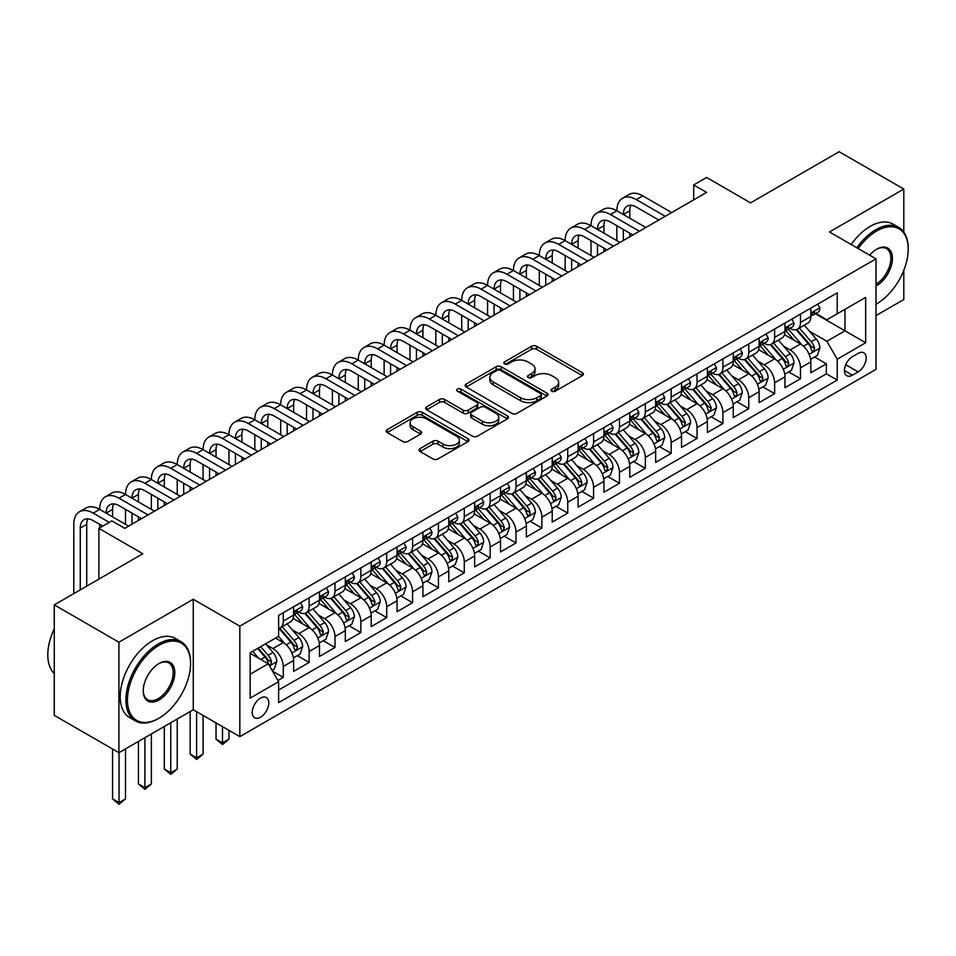 <?xml version="1.0" encoding="UTF-8"?>
<svg xmlns="http://www.w3.org/2000/svg" width="956" height="956" viewBox="0 0 956 956"><rect width="100%" height="100%" fill="white"/><g stroke="black" fill="none" stroke-linecap="round" stroke-linejoin="round"><path stroke-width="1.43" d="M551.779 391.183A2.51 1.446 0 0 0 555.328 391.183L582.3 375.612A3.585 2.067 0 0 0 583.351 374.143A3.585 2.067 0 0 0 582.3 372.673L536.615 346.299A3.585 2.067 0 0 0 531.536 346.299L504.565 361.87A2.51 1.446 0 0 0 503.824 362.898A2.51 1.446 0 0 0 504.565 363.925A2.51 1.446 0 0 0 508.114 363.925L511.603 361.906A11.484 6.632 0 0 1 527.855 361.906L531.655 364.105A11.484 6.632 0 0 1 535.025 368.789A11.484 6.632 0 0 1 531.655 373.485L528.166 375.505A2.51 1.446 0 0 0 527.437 376.521A2.51 1.446 0 0 0 528.166 377.548A2.51 1.446 0 0 0 531.727 377.548L535.217 375.541A11.484 6.632 0 0 1 551.457 375.541L555.269 377.74A11.484 6.632 0 0 1 558.627 382.424A11.484 6.632 0 0 1 555.269 387.12L551.779 389.128A2.51 1.446 0 0 0 551.038 390.156A2.51 1.446 0 0 0 551.779 391.183L551.779 389.128M260.51 717.227A11.699 6.752 120 0 0 268.158 706.914A11.699 6.752 120 0 0 266.354 697.533A11.699 6.752 120 0 0 260.51 698.119A11.699 6.752 120 0 0 252.862 708.432A11.699 6.752 120 0 0 254.655 717.813A11.699 6.752 120 0 0 260.51 717.227M420.09 448.591A3.585 2.067 0 0 0 419.039 450.061A3.585 2.067 0 0 0 420.09 451.531L432.913 458.928A3.585 2.067 0 0 0 437.991 458.928L467.95 441.636A3.585 2.067 0 0 0 469.002 440.166A3.585 2.067 0 0 0 467.95 438.696L422.253 412.323A3.585 2.067 0 0 0 417.175 412.323L387.228 429.614A3.585 2.067 0 0 0 386.176 431.084A3.585 2.067 0 0 0 387.228 432.542L402.703 441.481A3.585 2.067 0 0 0 407.782 441.481L420.604 434.084A3.585 2.067 0 0 0 421.656 432.626A3.585 2.067 0 0 0 420.604 431.156L412.92 426.723A9.608 5.545 0 0 1 410.112 422.803A9.608 5.545 0 0 1 416.039 417.676A9.608 5.545 0 0 1 426.507 418.883L456.586 436.247A9.608 5.545 0 0 1 459.394 440.166A9.608 5.545 0 0 1 453.467 445.293A9.608 5.545 0 0 1 443.01 444.086L437.991 441.194A3.585 2.067 0 0 0 432.913 441.194L420.09 448.591L420.09 451.531M903.802 232.069L903.802 189.049L839.153 151.717L750.58 202.863L706.615 177.481L693.686 184.938L706.615 192.407L124.734 528.357L111.804 520.889L98.874 528.357L98.874 579.121M118.914 642.205L118.914 752.683L193.267 709.758L193.267 599.269L118.914 642.205L54.265 604.873L142.838 553.739L98.874 528.357M193.267 599.269L239.825 626.144L876.007 258.849L876.007 369.339L239.825 736.634L239.825 626.144M903.802 189.049L829.45 231.973L876.007 258.849M511.854 413.351A3.585 2.067 0 0 0 516.933 413.351L546.892 396.059A3.585 2.067 0 0 0 547.943 394.589A3.585 2.067 0 0 0 546.892 393.119L501.195 366.745A3.585 2.067 0 0 0 496.116 366.745L466.17 384.037A3.585 2.067 0 0 0 465.118 385.507A3.585 2.067 0 0 0 466.17 386.965L511.854 413.351M458.414 391.721A2.51 1.446 0 0 1 460.959 392.08L507.373 418.871L477.462 436.139A3.585 2.067 0 0 1 472.384 436.139L426.699 409.754L426.699 406.826A3.585 2.067 0 0 0 425.647 408.296A3.585 2.067 0 0 0 426.699 409.754M426.699 406.826L439.509 399.429A3.585 2.067 0 0 1 444.588 399.429L463.122 410.124A3.585 2.067 0 0 0 468.201 410.124L476.697 405.213A3.585 2.067 0 0 0 477.749 403.743A3.585 2.067 0 0 0 476.697 402.285L457.41 391.147A2.51 1.446 0 0 1 456.669 390.12A2.51 1.446 0 0 1 458.223 388.781A2.51 1.446 0 0 1 460.959 389.092L507.421 415.908A3.585 2.067 0 0 1 508.473 417.378A3.585 2.067 0 0 1 507.421 418.848L507.421 415.908M118.914 752.683L54.265 715.363L54.265 604.873M876.007 315.588L903.802 299.539L903.802 270.309M277.897 680.457L283.263 677.362L272.532 671.172M266.425 644.798L272.926 648.55A14.627 8.449 60 0 1 283.263 666.463L293.611 660.488L293.611 671.387L309.123 662.436L297.364 655.637M292.285 629.861L298.786 633.613A14.627 8.449 60 0 1 309.123 651.538L319.471 645.563L319.471 656.461L334.982 647.499L323.224 640.711M318.145 614.935L324.646 618.687A14.627 8.449 60 0 1 334.982 636.6L345.331 630.625L345.331 641.524L360.854 632.573L349.083 625.774M344.017 600.01L350.505 603.75A14.627 8.449 60 0 1 360.854 621.675L371.191 615.7L371.191 626.598L386.714 617.636L374.943 610.848M369.876 585.072L376.365 588.824A14.627 8.449 60 0 1 386.714 606.737L397.051 600.762L397.051 611.673L412.574 602.71L400.803 595.911M395.736 570.146L402.225 573.887A14.627 8.449 60 0 1 412.574 591.812L422.911 585.837L422.911 596.735L438.434 587.773L426.663 580.985M421.596 555.209L428.085 558.961A14.627 8.449 60 0 1 438.434 576.874L448.782 570.911L448.782 581.81L464.293 572.847L452.523 566.048M447.456 540.283L453.945 544.036A14.627 8.449 60 0 1 464.293 561.949L474.642 555.974L474.642 566.872L490.153 557.922L478.382 551.122M473.316 525.346L479.804 529.098A14.627 8.449 60 0 1 490.153 547.011L500.502 541.048L500.502 551.947L516.013 542.984L504.254 536.197M499.175 510.42L505.676 514.173A14.627 8.449 60 0 1 516.013 532.086L526.362 526.111L526.362 537.009L541.873 528.059L530.114 521.259M525.035 495.495L531.536 499.235A14.627 8.449 60 0 1 541.873 517.16L552.221 511.185L552.221 522.084L567.733 513.121L555.974 506.333M550.895 480.557L557.396 484.31A14.627 8.449 60 0 1 567.733 502.223L578.081 496.248L578.081 507.146L593.604 498.195L581.834 491.396M576.767 465.632L583.256 469.372A14.627 8.449 60 0 1 593.604 487.297L603.941 481.322L603.941 492.221L619.464 483.258L607.693 476.47M602.627 450.694L609.115 454.447A14.627 8.449 60 0 1 619.464 472.36L629.801 466.385L629.801 477.295L645.324 468.332L633.553 461.533M628.486 435.769L634.975 439.509A14.627 8.449 60 0 1 645.324 457.434L655.661 451.459L655.661 462.357L671.184 453.395L659.413 446.607M654.346 420.831L660.835 424.584A14.627 8.449 60 0 1 671.184 442.497L681.532 436.534L681.532 447.432L697.043 438.469L685.273 431.682M680.206 405.906L686.695 409.658A14.627 8.449 60 0 1 697.043 427.571L707.392 421.596L707.392 432.494L722.903 423.544L711.133 416.744M706.066 390.968L712.555 394.72A14.627 8.449 60 0 1 722.903 412.634L733.252 406.67L733.252 417.569L748.763 408.606L737.004 401.819M731.926 376.043L738.426 379.795A14.627 8.449 60 0 1 748.763 397.708L759.112 391.733L759.112 402.631L774.623 393.681L762.864 386.881M757.785 361.117L764.286 364.857A14.627 8.449 60 0 1 774.623 382.782L784.972 376.807L784.972 387.706L800.483 378.743L800.483 367.845A14.627 8.449 -120 0 0 790.146 349.932L783.645 346.18M788.724 371.956L800.483 378.743M293.611 660.488A14.627 8.449 -120 0 0 283.263 642.575L275.507 638.094M319.471 645.563A14.627 8.449 -120 0 0 309.123 627.638L293.134 618.413M345.331 630.625A14.627 8.449 -120 0 0 334.982 612.712L318.993 603.475M371.191 615.7A14.627 8.449 -120 0 0 360.854 597.787L344.853 588.549M397.051 600.762A14.627 8.449 -120 0 0 386.714 582.849L370.713 573.612M422.911 585.837A14.627 8.449 -120 0 0 412.574 567.924L396.573 558.686M448.782 570.911A14.627 8.449 -120 0 0 438.434 552.986L422.444 543.761M474.642 555.974A14.627 8.449 -120 0 0 464.293 538.061L448.304 528.823M500.502 541.048A14.627 8.449 -120 0 0 490.153 523.123L474.164 513.898M526.362 526.111A14.627 8.449 -120 0 0 516.013 508.198L500.024 498.96M552.221 511.185A14.627 8.449 -120 0 0 541.873 493.26L525.884 484.035M578.081 496.248A14.627 8.449 -120 0 0 567.733 478.335L551.743 469.097M603.941 481.322A14.627 8.449 -120 0 0 593.604 463.409L577.603 454.172M629.801 466.385A14.627 8.449 -120 0 0 619.464 448.472L603.463 439.234M655.661 451.459A14.627 8.449 -120 0 0 645.324 433.546L629.323 424.309M681.532 436.534A14.627 8.449 -120 0 0 671.184 418.609L655.195 409.383M707.392 421.596A14.627 8.449 -120 0 0 697.043 403.683L681.054 394.446M733.252 406.67A14.627 8.449 -120 0 0 722.903 388.745L706.914 379.52M759.112 391.733A14.627 8.449 -120 0 0 748.763 373.82L732.774 364.583M784.972 376.807A14.627 8.449 -120 0 0 774.623 358.894L758.634 349.657M858.153 353.361L852.465 356.648A11.341 6.549 120 0 0 845.068 366.638A11.341 6.549 120 0 0 846.801 375.72A11.341 6.549 120 0 0 852.465 375.158L858.153 371.884A11.341 6.549 120 0 0 865.562 361.894A11.341 6.549 120 0 0 863.83 352.8A11.341 6.549 120 0 0 858.153 353.361M250.161 674.231L268.266 663.775L278.614 681.688L278.614 702.6L837.217 380.094L837.217 359.193L826.868 341.268L809.517 331.254M278.614 681.688L250.161 698.119L250.161 652.721L278.614 636.302L278.614 615.401L837.217 292.894L837.217 313.795L865.658 297.376L865.658 342.762L837.217 359.193M298.642 612.031L298.786 612.115A14.627 8.449 60 0 0 306.099 612.844L316.436 606.869A14.627 8.449 -120 0 0 319.471 600.165L319.471 591.812M324.502 597.106L324.646 597.189A14.627 8.449 60 0 0 331.959 597.906L342.308 591.931A14.627 8.449 -120 0 0 345.331 585.239L345.331 576.874M350.374 582.18L350.505 582.252A14.627 8.449 60 0 0 357.819 582.981L368.168 577.006A14.627 8.449 -120 0 0 371.191 570.314L371.191 561.949M376.234 567.243L376.365 567.326A14.627 8.449 60 0 0 383.679 568.043L394.027 562.068A14.627 8.449 -120 0 0 397.051 555.376L397.051 547.011M402.094 552.317L402.225 552.389A14.627 8.449 60 0 0 409.538 553.118L419.887 547.143A14.627 8.449 -120 0 0 422.911 540.451L422.911 532.086M427.953 537.38L428.085 537.463A14.627 8.449 60 0 0 435.398 538.18L445.747 532.217A14.627 8.449 -120 0 0 448.782 525.513L448.782 517.148M453.813 522.454L453.945 522.526A14.627 8.449 60 0 0 461.258 523.255L471.607 517.28A14.627 8.449 -120 0 0 474.642 510.588L474.642 502.223M479.673 507.517L479.804 507.6A14.627 8.449 60 0 0 487.13 508.329L497.467 502.354A14.627 8.449 -120 0 0 500.502 495.65L500.502 487.297M505.533 492.591L505.676 492.663A14.627 8.449 60 0 0 512.99 493.392L523.326 487.417A14.627 8.449 -120 0 0 526.362 480.725L526.362 472.36M531.393 477.653L531.536 477.737A14.627 8.449 60 0 0 538.849 478.466L549.186 472.491A14.627 8.449 -120 0 0 552.221 465.787L552.221 457.434M557.252 462.728L557.396 462.812A14.627 8.449 60 0 0 564.709 463.529L575.058 457.554A14.627 8.449 -120 0 0 578.081 450.862L578.081 442.497M583.124 447.802L583.256 447.874A14.627 8.449 60 0 0 590.569 448.603L600.918 442.628A14.627 8.449 -120 0 0 603.941 435.936L603.941 427.571M608.984 432.865L609.115 432.949A14.627 8.449 60 0 0 616.429 433.666L626.778 427.702A14.627 8.449 -120 0 0 629.801 420.999L629.801 412.634M634.844 417.939L634.975 418.011A14.627 8.449 60 0 0 642.289 418.74L652.637 412.765A14.627 8.449 -120 0 0 655.661 406.073L655.661 397.708M660.704 403.002L660.835 403.085A14.627 8.449 60 0 0 668.148 403.802L678.497 397.839A14.627 8.449 -120 0 0 681.532 391.135L681.532 382.782M686.563 388.076L686.695 388.148A14.627 8.449 60 0 0 694.008 388.877L704.357 382.902A14.627 8.449 -120 0 0 707.392 376.21L707.392 367.845M712.423 373.139L712.555 373.222A14.627 8.449 60 0 0 719.88 373.951L730.217 367.976A14.627 8.449 -120 0 0 733.252 361.272L733.252 352.919M738.283 358.213L738.426 358.285A14.627 8.449 60 0 0 745.74 359.014L756.077 353.039A14.627 8.449 -120 0 0 759.112 346.347L759.112 337.982M764.143 343.288L764.286 343.359A14.627 8.449 60 0 0 771.6 344.088L781.936 338.113A14.627 8.449 -120 0 0 784.972 331.409L784.972 323.056M278.614 690.053L826.354 373.82L826.354 363.818L810.831 372.78L810.831 361.87A14.627 8.449 -120 0 0 800.483 343.957L784.494 334.72M790.003 328.35L790.146 328.434A14.627 8.449 -120 0 0 797.459 329.151A14.627 8.449 -120 0 0 800.483 322.459L800.483 314.094M797.459 329.151L807.808 323.176A14.627 8.449 -120 0 0 810.831 316.484L810.831 308.119M283.263 612.712L283.263 621.077A14.627 8.449 60 0 1 280.239 627.769A14.627 8.449 60 0 1 278.614 628.367M280.239 627.769L290.576 621.794A14.627 8.449 -120 0 0 293.611 615.102L293.611 606.737M309.123 597.775L309.123 606.14A14.627 8.449 60 0 1 306.099 612.844M334.982 582.849L334.982 591.214A14.627 8.449 60 0 1 331.959 597.906M360.854 567.924L360.854 576.277A14.627 8.449 60 0 1 357.819 582.981M386.714 552.986L386.714 561.351A14.627 8.449 60 0 1 383.679 568.043M412.574 538.061L412.574 546.414A14.627 8.449 60 0 1 409.538 553.118M438.434 523.123L438.434 531.488A14.627 8.449 60 0 1 435.398 538.18M464.293 508.198L464.293 516.563A14.627 8.449 60 0 1 461.258 523.255M490.153 493.26L490.153 501.625A14.627 8.449 60 0 1 487.13 508.329M516.013 478.335L516.013 486.7A14.627 8.449 60 0 1 512.99 493.392M541.873 463.409L541.873 471.762A14.627 8.449 60 0 1 538.849 478.466M567.733 448.472L567.733 456.837A14.627 8.449 60 0 1 564.709 463.529M593.604 433.546L593.604 441.899A14.627 8.449 60 0 1 590.569 448.603M619.464 418.609L619.464 426.974A14.627 8.449 60 0 1 616.429 433.666M645.324 403.683L645.324 412.036A14.627 8.449 60 0 1 642.289 418.74M671.184 388.745L671.184 397.11A14.627 8.449 60 0 1 668.148 403.802M697.043 373.82L697.043 382.185A14.627 8.449 60 0 1 694.008 388.877M722.903 358.882L722.903 367.247A14.627 8.449 60 0 1 719.88 373.951M748.763 343.957L748.763 352.322A14.627 8.449 60 0 1 745.74 359.014M774.623 329.031L774.623 337.384A14.627 8.449 60 0 1 771.6 344.088M774.623 382.782L774.623 393.681M748.763 397.708L748.763 408.606M722.903 412.634L722.903 423.544M697.043 427.571L697.043 438.469M671.184 442.497L671.184 453.395M645.324 457.434L645.324 468.332M619.464 472.36L619.464 483.258M593.604 487.297L593.604 498.195M567.733 502.223L567.733 513.121M541.873 517.16L541.873 528.059M516.013 532.086L516.013 542.984M490.153 547.011L490.153 557.922M464.293 561.949L464.293 572.847M438.434 576.874L438.434 587.773M412.574 591.812L412.574 602.71M386.714 606.737L386.714 617.636M360.854 621.675L360.854 632.573M334.982 636.6L334.982 647.499M309.123 651.538L309.123 662.436M283.263 666.463L283.263 677.362M268.266 663.775L250.161 653.318M826.868 341.268L844.973 330.824L844.973 309.314L865.658 297.376M815.348 313.723L865.658 342.762M815.874 313.425L826.868 319.77L837.217 313.795M193.267 709.758L239.825 736.634M693.686 184.938L693.686 199.876M814.584 357.018L826.354 363.818M826.354 373.82L837.217 380.094M552.783 391.542L555.269 390.096A11.484 6.632 0 0 0 558.627 385.411L558.627 382.424M535.025 368.789L535.025 371.776A11.484 6.632 0 0 1 531.655 376.473L529.17 377.907M582.252 375.636L536.615 349.287A3.585 2.067 0 0 0 531.536 349.287L505.569 364.272M546.844 396.083L501.195 369.733A3.585 2.067 0 0 0 496.116 369.733L466.217 387.001M540.546 395.617A2.51 1.446 0 0 0 541.275 394.589A2.51 1.446 0 0 0 540.546 393.561L500.442 370.402A2.51 1.446 0 0 0 496.881 370.402L493.2 372.529A11.484 6.632 0 0 0 489.842 377.226A11.484 6.632 0 0 0 493.2 381.91L520.614 397.744A11.484 6.632 0 0 0 536.866 397.744L540.546 395.617L540.546 398.604A2.51 1.446 0 0 0 541.275 397.577L541.275 394.589M489.842 377.226L489.842 380.213A11.484 6.632 0 0 0 493.2 384.898L493.2 381.91M540.546 398.604L536.866 400.731A11.484 6.632 0 0 1 520.614 400.731L493.2 384.898M426.746 409.789L439.509 402.416L439.509 399.429M477.749 403.743L477.749 406.73A3.585 2.067 0 0 1 476.697 408.2L468.201 413.112A3.585 2.067 0 0 1 463.122 413.112L444.588 402.416A3.585 2.067 0 0 0 439.509 402.416M482.35 421.226A9.608 5.545 0 0 0 492.818 422.433A9.608 5.545 0 0 0 498.745 417.306A9.608 5.545 0 0 0 495.937 413.386L485.337 407.268A3.585 2.067 0 0 0 480.259 407.268L471.75 412.179A3.585 2.067 0 0 0 470.699 413.637A3.585 2.067 0 0 0 471.75 415.107L482.35 421.226L482.35 424.213A9.608 5.545 0 0 0 492.818 425.408A9.608 5.545 0 0 0 498.745 420.293L498.745 417.306M470.699 413.637L470.699 416.625A3.585 2.067 0 0 0 471.75 418.095L471.75 415.107M482.35 424.213L471.75 418.095M459.394 440.166L459.394 443.154A9.608 5.545 0 0 1 453.467 448.28A9.608 5.545 0 0 1 443.01 447.073L437.991 444.182A3.585 2.067 0 0 0 432.913 444.182L420.138 451.555M410.112 422.803L410.112 425.79A9.608 5.545 0 0 0 412.92 429.71L412.92 426.723M420.604 431.156L420.604 434.084L412.92 429.71M467.902 441.66L422.253 415.31A3.585 2.067 0 0 0 417.175 415.31L387.276 432.578M810.616 359.313L817.296 355.453L819.878 347.984A9.691 5.593 -120 0 0 816.113 338.89L804.295 325.207M801.929 344.901L788.425 329.27M794.245 340.348L786.406 331.278A23.219 13.408 -120 0 0 785.689 330.465M796.145 329.677L808.095 343.515A9.691 5.593 60 0 1 811.548 350.195L812.253 351.342L813.568 351.163L814.655 348.402A9.691 5.593 -120 0 0 811.19 341.722L799.383 328.039M796.838 329.45L809.684 344.327A4.935 2.856 60 0 1 810.927 346.251L814.655 348.402M817.691 304.163L819.878 307.975A9.691 5.593 60 0 1 817.882 312.265L812.958 315.098A9.691 5.593 -120 0 0 814.655 312.863L814.452 312.003M73.791 593.604L73.791 524.318A27.425 15.834 60 0 1 79.468 511.759L85.932 508.03A27.425 15.834 60 0 1 99.651 509.393A27.425 15.834 60 0 1 105.327 496.833L111.792 493.105A27.425 15.834 60 0 1 125.511 494.455A27.425 15.834 60 0 1 131.199 481.908L137.664 478.167A27.425 15.834 60 0 1 151.371 479.53A27.425 15.834 60 0 1 157.059 466.97L163.524 463.242A27.425 15.834 60 0 1 177.23 464.592A27.425 15.834 60 0 1 182.919 452.045L189.384 448.304A27.425 15.834 60 0 1 203.09 449.667A27.425 15.834 60 0 1 208.778 437.107L215.243 433.379A27.425 15.834 60 0 1 228.962 434.741A27.425 15.834 60 0 1 234.638 422.182L241.103 418.441A27.425 15.834 60 0 1 254.822 419.804A27.425 15.834 60 0 1 260.498 407.244L266.963 403.516A27.425 15.834 60 0 1 280.682 404.878A27.425 15.834 60 0 1 286.358 392.319L292.823 388.59A27.425 15.834 60 0 1 306.541 389.94A27.425 15.834 60 0 1 312.218 377.393L318.683 373.653A27.425 15.834 60 0 1 332.401 375.015A27.425 15.834 60 0 1 338.077 362.455L344.542 358.727A27.425 15.834 60 0 1 358.261 360.077A27.425 15.834 60 0 1 363.949 347.53L370.414 343.79A27.425 15.834 60 0 1 384.121 345.152A27.425 15.834 60 0 1 389.809 332.592L396.274 328.864A27.425 15.834 60 0 1 409.981 330.226A27.425 15.834 60 0 1 415.669 317.667L422.134 313.926A27.425 15.834 60 0 1 435.84 315.289A27.425 15.834 60 0 1 441.529 302.729L447.994 299.001A27.425 15.834 60 0 1 461.712 300.363A27.425 15.834 60 0 1 467.388 287.804L473.853 284.075A27.425 15.834 60 0 1 487.572 285.426A27.425 15.834 60 0 1 493.248 272.866L499.713 269.138A27.425 15.834 60 0 1 513.432 270.5A27.425 15.834 60 0 1 519.108 257.941L525.573 254.212A27.425 15.834 60 0 1 539.292 255.563A27.425 15.834 60 0 1 544.968 243.015L551.433 239.275A27.425 15.834 60 0 1 565.151 240.637A27.425 15.834 60 0 1 570.828 228.078L577.293 224.349A27.425 15.834 60 0 1 591.011 225.7A27.425 15.834 60 0 1 596.699 213.152L603.164 209.412A27.425 15.834 60 0 1 616.871 210.774A27.425 15.834 60 0 1 622.559 198.215L629.024 194.486A27.425 15.834 60 0 1 642.731 195.849L671.698 212.567M622.559 198.215A27.425 15.834 60 0 1 636.266 199.577L665.233 216.295M811.154 315.552L811.19 315.552A9.691 5.593 -120 0 0 812.958 315.098M813.401 312.146L814.655 312.863C814.046 311.405 813.006 312.003 811.548 314.655A9.691 5.593 60 0 1 810.831 316.042M658.768 220.035L636.266 207.046A18.284 10.552 -120 0 0 627.124 206.138A18.284 10.552 -120 0 0 623.336 214.502L629.801 210.774L629.801 218.243M630.948 205.289A18.284 10.552 -120 0 0 629.801 210.774M623.336 229.44L623.336 240.482M629.801 233.168L629.801 236.753M616.871 240.637L616.871 225.7M876.007 304.247L876.652 303.865L876.007 304.247A44.621 25.764 120 0 0 876.652 303.865L876.652 303.865A44.621 25.764 120 0 0 908.2 249.217A44.621 25.764 120 0 0 876.652 231.005A44.621 25.764 120 0 0 858.177 248.56M856.851 247.795A45.721 26.398 -60 0 1 875.875 229.667A45.721 26.398 -60 0 1 898.736 227.397A45.721 26.398 -60 0 1 908.2 248.321A45.721 26.398 -60 0 1 908.2 248.775M869.637 255.168A22.311 12.882 -60 0 1 876.652 249.217A22.311 12.882 -60 0 1 892.426 258.335A22.311 12.882 -60 0 1 876.652 285.653A22.311 12.882 -60 0 1 876.007 286.011M851.163 244.509A45.721 26.398 -60 0 1 870.187 226.381A45.721 26.398 -60 0 1 893.047 224.11L898.736 227.397M876.007 284.231A21.211 12.249 120 0 0 889.761 265.529A21.211 12.249 120 0 0 886.475 248.62A21.211 12.249 120 0 0 876.258 249.456M158.23 718.649L159.007 718.195A44.621 25.764 120 0 0 190.555 663.548A44.621 25.764 120 0 0 159.007 645.336A44.621 25.764 120 0 0 127.447 699.983A44.621 25.764 120 0 0 159.007 718.195L158.23 718.649A45.721 26.398 -60 0 1 135.37 720.908A45.721 26.398 -60 0 1 128.367 684.281A45.721 26.398 -60 0 1 158.23 643.986A45.721 26.398 -60 0 1 181.09 641.727A45.721 26.398 -60 0 1 190.555 662.651A45.721 26.398 -60 0 1 190.555 663.106M159.007 699.983A22.311 12.882 -60 0 1 143.233 690.877A22.311 12.882 -60 0 1 159.007 663.548L159.007 663.548A22.311 12.882 -60 0 1 174.781 672.654A22.311 12.882 -60 0 1 159.007 699.983M143.233 690.423A21.211 12.249 120 0 0 147.618 699.684A21.211 12.249 120 0 0 158.23 698.633A21.211 12.249 120 0 0 172.08 679.943A21.211 12.249 120 0 0 168.83 662.95A21.211 12.249 120 0 0 158.612 663.787M135.37 720.908L129.681 717.621A45.721 26.398 -60 0 1 122.667 680.995A45.721 26.398 -60 0 1 152.542 640.711A45.721 26.398 -60 0 1 175.39 638.441L181.09 641.727M54.265 673.55A45.721 26.398 -60 0 1 54.265 628.761M784.757 374.238L791.437 370.39L794.018 362.921A9.691 5.593 -120 0 0 790.254 353.816L778.435 340.133M776.069 359.838L762.565 344.196M768.385 355.285L760.546 346.203A23.219 13.408 -120 0 0 759.817 345.403M770.285 344.614L782.235 358.452A9.691 5.593 60 0 1 785.689 365.12L786.394 366.268L787.696 366.088L788.796 363.328A9.691 5.593 -120 0 0 785.33 356.66L773.524 342.977M770.978 344.387L783.824 359.253A4.935 2.856 60 0 1 785.067 361.189L788.796 363.328M758.897 389.176L765.577 385.316L768.158 377.847A9.691 5.593 -120 0 0 764.382 368.753L752.575 355.07M750.209 374.764L736.694 359.133M742.513 370.211L734.686 361.141A23.219 13.408 -120 0 0 733.957 360.328M744.413 359.54L756.375 373.378A9.691 5.593 60 0 1 759.829 380.058L760.534 381.205L761.836 381.014L762.924 378.265A9.691 5.593 -120 0 0 759.47 371.585L747.652 357.903M745.118 359.313L757.965 374.178A4.935 2.856 60 0 1 759.207 376.114L762.924 378.265M733.037 404.101L739.717 400.241L742.298 392.785A9.691 5.593 -120 0 0 738.522 383.679L726.715 369.996M724.337 389.701L710.834 374.059M716.653 385.149L708.814 376.067A23.219 13.408 -120 0 0 708.097 375.254M718.553 374.477L730.504 388.315A9.691 5.593 60 0 1 733.969 394.983L734.674 396.131L735.977 395.951L737.064 393.191A9.691 5.593 -120 0 0 733.611 386.523L721.792 372.84M719.259 374.25L732.105 389.116A4.935 2.856 60 0 1 733.348 391.04L737.064 393.191M707.165 419.039L713.857 415.179L716.438 407.71A9.691 5.593 -120 0 0 712.662 398.616L700.844 384.933M698.478 404.627L684.974 388.996M690.794 400.074L682.954 391.004A23.219 13.408 -120 0 0 682.237 390.191M692.694 389.403L704.644 403.241A9.691 5.593 60 0 1 708.097 409.921L708.802 411.068L710.117 410.877L711.204 408.128A9.691 5.593 -120 0 0 707.751 401.448L695.932 387.766M693.399 389.176L706.245 404.041A4.935 2.856 60 0 1 707.488 405.977L711.204 408.128M791.819 319.101L794.018 322.901A9.691 5.593 60 0 1 792.01 327.191L787.099 330.023A9.691 5.593 -120 0 0 788.796 327.8L788.581 326.94M596.699 213.152A27.425 15.834 60 0 1 610.406 214.502L616.871 210.774L645.838 227.492M610.406 214.502L639.373 231.233M785.294 330.477L785.33 330.477A9.691 5.593 -120 0 0 787.099 330.023M787.541 327.072L788.796 327.8C788.174 326.343 787.147 326.928 785.689 329.593A9.691 5.593 60 0 1 784.972 330.967M632.908 234.961L610.406 221.971A18.284 10.552 -120 0 0 601.264 221.063A18.284 10.552 -120 0 0 597.476 229.44L603.941 225.7L603.941 233.168M605.088 220.227A18.284 10.552 -120 0 0 603.941 225.7M597.476 244.366L597.476 255.419M603.941 248.106L603.941 251.679M591.011 255.563L591.011 240.637M765.959 334.026L768.158 337.838A9.691 5.593 60 0 1 766.15 342.129L761.239 344.961A9.691 5.593 -120 0 0 762.924 342.726L762.721 341.866M570.828 228.078A27.425 15.834 60 0 1 584.546 229.44L591.011 225.7L619.978 242.43M584.546 229.44L613.513 246.158M759.434 345.415L759.47 345.415A9.691 5.593 -120 0 0 761.239 344.961M761.681 342.009L762.924 342.726C762.314 341.268 761.287 341.866 759.829 344.519A9.691 5.593 60 0 1 759.112 345.893M607.048 249.898L584.546 236.909A18.284 10.552 -120 0 0 575.404 236.001A18.284 10.552 -120 0 0 571.616 244.366L578.081 240.637L578.081 248.106M579.228 235.152A18.284 10.552 -120 0 0 578.081 240.637M571.616 259.303L571.616 270.345M578.081 263.031L578.081 266.616M565.151 270.5L565.151 255.563M740.099 348.964L742.298 352.764A9.691 5.593 60 0 1 740.291 357.054L735.379 359.886A9.691 5.593 -120 0 0 737.064 357.664L736.861 356.803M544.968 243.015A27.425 15.834 60 0 1 558.686 244.366L565.151 240.637L594.118 257.355M558.686 244.366L587.653 261.096M733.575 360.34L733.611 360.34A9.691 5.593 -120 0 0 735.379 359.886M735.821 356.935L737.064 357.664C736.455 356.194 735.427 356.791 733.969 359.444A9.691 5.593 60 0 1 733.252 360.83M581.188 264.824L558.686 251.834A18.284 10.552 -120 0 0 549.545 250.926A18.284 10.552 -120 0 0 545.756 259.303L552.221 255.563L552.221 263.031M553.369 250.09A18.284 10.552 -120 0 0 552.221 255.563M545.756 274.229L545.756 285.282M552.221 277.969L552.221 281.542M539.292 285.426L539.292 270.5M714.24 363.889L716.438 367.702A9.691 5.593 60 0 1 714.431 371.98L709.519 374.824A9.691 5.593 -120 0 0 711.204 372.589L711.001 371.729M519.108 257.941A27.425 15.834 60 0 1 532.827 259.303L539.292 255.563L568.258 272.293M532.827 259.303L561.793 276.021M707.715 375.278L707.751 375.278A9.691 5.593 -120 0 0 709.519 374.824M709.95 371.872L711.204 372.589C710.595 371.131 709.567 371.729 708.097 374.382A9.691 5.593 60 0 1 707.392 375.756M555.328 279.75L532.827 266.76A18.284 10.552 -120 0 0 523.685 265.864A18.284 10.552 -120 0 0 519.897 274.229L526.362 270.5L526.362 277.957M527.509 265.015A18.284 10.552 -120 0 0 526.362 270.5M519.897 289.166L519.897 300.208M526.362 292.894L526.362 296.48M513.432 300.363L513.432 285.426M681.305 433.964L687.997 430.104L690.579 422.648A9.691 5.593 -120 0 0 686.802 413.542L674.984 399.859M672.618 419.553L659.114 403.922M664.934 415L657.095 405.93A23.219 13.408 -120 0 0 656.378 405.117M666.834 404.328L678.784 418.166A9.691 5.593 60 0 1 682.237 424.846L682.942 425.994L684.257 425.814L685.344 423.054A9.691 5.593 -120 0 0 681.891 416.374L670.072 402.703M667.539 404.113L680.385 418.979A4.935 2.856 60 0 1 681.628 420.903L685.344 423.054M688.38 378.815L690.579 382.627A9.691 5.593 60 0 1 688.571 386.917L683.66 389.749A9.691 5.593 -120 0 0 685.344 387.515L685.141 386.654M493.248 272.866A27.425 15.834 60 0 1 506.967 274.229L513.432 270.5L542.399 287.218M506.967 274.229L535.934 290.947M681.855 390.203L681.891 390.203A9.691 5.593 -120 0 0 683.66 389.749M684.09 386.798L685.344 387.515C684.735 386.057 683.695 386.654 682.237 389.307A9.691 5.593 60 0 1 681.532 390.693M529.469 294.687L506.967 281.697A18.284 10.552 -120 0 0 497.825 280.789A18.284 10.552 -120 0 0 494.037 289.166L500.502 285.426L500.502 292.894M501.649 279.941A18.284 10.552 -120 0 0 500.502 285.426M494.037 304.092L494.037 315.145M500.502 307.82L500.502 311.405M487.572 315.289L487.572 300.363M655.446 448.902L662.126 445.042L664.719 437.573A9.691 5.593 -120 0 0 660.943 428.467L649.124 414.796M646.758 434.49L633.254 418.848M639.074 429.937L631.235 420.855A23.219 13.408 -120 0 0 630.518 420.054M640.974 419.266L652.924 433.104A9.691 5.593 60 0 1 656.378 439.784L657.083 440.931L658.397 440.74L659.485 437.991A9.691 5.593 -120 0 0 656.031 431.311L644.213 417.629M641.679 419.039L654.513 433.905A4.935 2.856 60 0 1 655.768 435.84L659.485 437.991M662.52 393.752L664.719 397.553A9.691 5.593 60 0 1 662.711 401.843L657.8 404.687A9.691 5.593 -120 0 0 659.485 402.452L659.282 401.592M467.388 287.804A27.425 15.834 60 0 1 481.107 289.166L487.572 285.426L516.539 302.156M481.107 289.166L510.062 305.884M655.995 405.141L656.031 405.141A9.691 5.593 -120 0 0 657.8 404.687M658.23 401.723L659.485 402.452C658.875 400.994 657.836 401.592 656.378 404.245A9.691 5.593 60 0 1 655.661 405.619M503.597 309.613L481.107 296.623A18.284 10.552 -120 0 0 471.965 295.727A18.284 10.552 -120 0 0 468.177 304.092L474.642 300.363L474.642 307.82M475.777 294.878A18.284 10.552 -120 0 0 474.642 300.363M468.177 319.017L468.177 330.071M474.642 322.758L474.642 326.343M461.712 330.226L461.712 315.289M629.586 463.827L636.266 459.967L638.859 452.499A9.691 5.593 -120 0 0 635.083 443.405L623.264 429.722M620.898 449.416L607.395 433.785M613.214 444.863L605.375 435.793A23.219 13.408 -120 0 0 604.658 434.98M615.114 434.191L627.064 448.029A9.691 5.593 60 0 1 630.518 454.709L631.223 455.857L632.537 455.677L633.625 452.917A9.691 5.593 -120 0 0 630.171 446.237L618.353 432.566M615.819 433.964L628.654 448.842A4.935 2.856 60 0 1 629.896 450.766L633.625 452.917M636.66 408.678L638.859 412.49A9.691 5.593 60 0 1 636.851 416.78L631.94 419.612A9.691 5.593 -120 0 0 633.625 417.378L633.422 416.517M441.529 302.729A27.425 15.834 60 0 1 455.247 304.092L461.712 300.363L490.667 317.081M455.247 304.092L484.202 320.81M630.123 420.066L630.171 420.066A9.691 5.593 -120 0 0 631.94 419.612M632.37 416.661L633.625 417.378C633.015 415.92 631.976 416.517 630.518 419.17A9.691 5.593 60 0 1 629.801 420.556M477.737 324.55L455.247 311.56A18.284 10.552 -120 0 0 446.094 310.652A18.284 10.552 -120 0 0 442.317 319.017L448.782 315.289L448.782 322.758M449.918 309.804A18.284 10.552 -120 0 0 448.782 315.289M442.317 333.955L442.317 344.997M448.782 337.683L448.782 341.268M435.84 345.152L435.84 330.226M603.726 478.765L610.406 474.905L612.999 467.436A9.691 5.593 -120 0 0 609.223 458.33L597.404 444.66M595.038 464.353L581.535 448.711M587.354 459.8L579.515 450.718A23.219 13.408 -120 0 0 578.798 449.918M589.255 449.129L601.205 462.967A9.691 5.593 60 0 1 604.658 469.635L605.363 470.794L606.678 470.603L607.765 467.843A9.691 5.593 -120 0 0 604.312 461.174L592.493 447.492M589.96 448.902L602.794 463.768A4.935 2.856 60 0 1 604.037 465.703L607.765 467.843M610.8 423.616L612.999 427.416A9.691 5.593 60 0 1 610.992 431.706L606.08 434.55A9.691 5.593 -120 0 0 607.765 432.315L607.562 431.455M415.669 317.667A27.425 15.834 60 0 1 429.375 319.017L435.84 315.289L464.807 332.007M429.375 319.017L458.342 335.747M604.264 435.004L604.312 435.004A9.691 5.593 -120 0 0 606.08 434.55M606.51 431.586L607.765 432.315C607.156 430.857 606.116 431.455 604.658 434.108A9.691 5.593 60 0 1 603.941 435.482M451.877 339.476L429.375 326.486A18.284 10.552 -120 0 0 420.234 325.578A18.284 10.552 -120 0 0 416.446 333.955L422.911 330.226L422.911 337.683M424.058 324.741A18.284 10.552 -120 0 0 422.911 330.226M416.446 348.88L416.446 359.934M422.911 352.621L422.911 356.206M409.981 360.077L409.981 345.152M577.866 493.69L584.546 489.83L587.127 482.362A9.691 5.593 -120 0 0 583.363 473.268L571.545 459.585M569.179 479.279L555.675 463.648M561.495 474.726L553.655 465.656A23.219 13.408 -120 0 0 552.927 464.843M563.395 464.054L575.345 477.892A9.691 5.593 60 0 1 578.798 484.573L579.503 485.72L580.818 485.54L581.905 482.78A9.691 5.593 -120 0 0 578.44 476.1L566.633 462.417M564.088 463.827L576.934 478.693A4.935 2.856 60 0 1 578.177 480.629L581.905 482.78M584.941 438.541L587.127 442.353A9.691 5.593 60 0 1 585.132 446.643L580.208 449.475A9.691 5.593 -120 0 0 581.905 447.241L581.702 446.38M389.809 332.592A27.425 15.834 60 0 1 403.516 333.955L409.981 330.226L438.947 346.944M403.516 333.955L432.482 350.673M578.404 449.929L578.44 449.929A9.691 5.593 -120 0 0 580.208 449.475M580.65 446.524L581.905 447.241C581.296 445.783 580.256 446.38 578.798 449.033A9.691 5.593 60 0 1 578.081 450.419M426.018 354.413L403.516 341.423A18.284 10.552 -120 0 0 394.374 340.515A18.284 10.552 -120 0 0 390.586 348.88L397.051 345.152L397.051 352.621M398.198 339.667A18.284 10.552 -120 0 0 397.051 345.152M390.586 363.818L390.586 374.86M397.051 367.546L397.051 371.131M384.121 375.015L384.121 360.077M552.006 508.616L558.686 504.768L561.268 497.299A9.691 5.593 -120 0 0 557.503 488.193L545.685 474.511M543.319 494.216L529.815 478.574M535.635 489.663L527.796 480.581A23.219 13.408 -120 0 0 527.067 479.781M537.535 478.992L549.485 492.83A9.691 5.593 60 0 1 552.938 499.498L553.644 500.645L554.946 500.466L556.045 497.706A9.691 5.593 -120 0 0 552.58 491.037L540.773 477.355M538.228 478.765L551.074 493.631A4.935 2.856 60 0 1 552.317 495.567L556.045 497.706M559.069 453.479L561.268 457.279A9.691 5.593 60 0 1 559.26 461.569L554.349 464.401A9.691 5.593 -120 0 0 556.045 462.178L555.83 461.318M363.949 347.53A27.425 15.834 60 0 1 377.656 348.88L384.121 345.152L413.088 361.87M377.656 348.88L406.623 365.61M552.544 464.855L552.58 464.855A9.691 5.593 -120 0 0 554.349 464.401M554.791 461.449L556.045 462.178C555.424 460.708 554.396 461.306 552.938 463.971A9.691 5.593 60 0 1 552.221 465.345M400.158 369.339L377.656 356.349A18.284 10.552 -120 0 0 368.514 355.441A18.284 10.552 -120 0 0 364.726 363.818L371.191 360.077L371.191 367.546M372.338 354.604A18.284 10.552 -120 0 0 371.191 360.077M364.726 378.743L364.726 389.797M371.191 382.484L371.191 386.057M358.261 389.94L358.261 375.015M526.147 523.553L532.827 519.694L535.408 512.225A9.691 5.593 -120 0 0 531.632 503.131L519.825 489.448M517.459 509.142L503.943 493.511M509.763 504.589L501.936 495.519A23.219 13.408 -120 0 0 501.207 494.706M511.663 493.917L523.625 507.755A9.691 5.593 60 0 1 527.079 514.436L527.784 515.583L529.086 515.392L530.174 512.643A9.691 5.593 -120 0 0 526.72 505.963L514.902 492.28M512.368 493.69L525.214 508.556A4.935 2.856 60 0 1 526.457 510.492L530.174 512.643M533.209 468.404L535.408 472.216A9.691 5.593 60 0 1 533.4 476.494L528.489 479.338A9.691 5.593 -120 0 0 530.174 477.104L529.971 476.243M338.077 362.455A27.425 15.834 60 0 1 351.796 363.818L358.261 360.077L387.228 376.807M351.796 363.818L380.763 380.536M526.684 479.793L526.72 479.793A9.691 5.593 -120 0 0 528.489 479.338M528.931 476.387L530.174 477.104C529.564 475.646 528.537 476.243 527.079 478.896A9.691 5.593 60 0 1 526.362 480.27M374.298 384.264L351.796 371.275A18.284 10.552 -120 0 0 342.654 370.378A18.284 10.552 -120 0 0 338.866 378.743L345.331 375.015L345.331 382.484M346.478 369.53A18.284 10.552 -120 0 0 345.331 375.015M338.866 393.681L338.866 404.723M345.331 397.409L345.331 400.994M332.401 404.878L332.401 389.94M500.287 538.479L506.967 534.619L509.548 527.162A9.691 5.593 -120 0 0 505.772 518.056L493.965 504.374M491.587 524.067L478.084 508.437M483.903 519.514L476.064 510.444A23.219 13.408 -120 0 0 475.347 509.632M485.803 508.855L497.753 522.681A9.691 5.593 60 0 1 501.219 529.361L501.924 530.508L503.226 530.329L504.314 527.569A9.691 5.593 -120 0 0 500.86 520.9L489.042 507.218M486.508 508.628L499.355 523.494A4.935 2.856 60 0 1 500.597 525.418L504.314 527.569M507.349 483.342L509.548 487.142A9.691 5.593 60 0 1 507.54 491.432L502.629 494.264A9.691 5.593 -120 0 0 504.314 492.041L504.111 491.181M312.218 377.393A27.425 15.834 60 0 1 325.936 378.743L332.401 375.015L361.368 391.733M325.936 378.743L354.903 395.473M500.825 494.718L500.86 494.718A9.691 5.593 -120 0 0 502.629 494.264M503.071 491.312L504.314 492.041C503.704 490.571 502.677 491.169 501.219 493.822A9.691 5.593 60 0 1 500.502 495.208M348.438 399.202L325.936 386.212A18.284 10.552 -120 0 0 316.795 385.304A18.284 10.552 -120 0 0 313.006 393.681L319.471 389.94L319.471 397.409M320.619 384.467A18.284 10.552 -120 0 0 319.471 389.94M313.006 408.606L313.006 419.66M319.471 412.335L319.471 415.92M306.541 419.804L306.541 404.878M474.415 553.416L481.107 549.557L483.688 542.088A9.691 5.593 -120 0 0 479.912 532.994L468.093 519.311M465.727 539.005L452.224 523.362M458.044 534.452L450.204 525.382A23.219 13.408 -120 0 0 449.487 524.569M459.944 523.78L471.894 537.619A9.691 5.593 60 0 1 475.347 544.299L476.052 545.446L477.367 545.255L478.454 542.506A9.691 5.593 -120 0 0 475.001 535.826L463.182 522.143M460.649 523.553L473.495 538.419A4.935 2.856 60 0 1 474.738 540.355L478.454 542.506M481.489 498.267L483.688 502.079A9.691 5.593 60 0 1 481.681 506.357L476.769 509.201A9.691 5.593 -120 0 0 478.454 506.967L478.251 506.106M286.358 392.319A27.425 15.834 60 0 1 300.076 393.681L306.541 389.94L335.508 406.67M300.076 393.681L329.043 410.399M474.965 509.656L475.001 509.656A9.691 5.593 -120 0 0 476.769 509.201M477.199 506.238L478.454 506.967C477.845 505.509 476.817 506.106 475.347 508.759A9.691 5.593 60 0 1 474.642 510.134M322.578 414.127L300.076 401.138A18.284 10.552 -120 0 0 290.935 400.241A18.284 10.552 -120 0 0 287.147 408.606L293.611 404.878L293.611 412.335M294.759 399.393A18.284 10.552 -120 0 0 293.611 404.878M287.147 423.544L287.147 434.586M293.611 427.272L293.611 430.857M280.682 434.741L280.682 419.804M448.555 568.342L455.247 564.482L457.828 557.025A9.691 5.593 -120 0 0 454.052 547.919L442.234 534.237M439.868 553.93L426.364 538.3M432.184 549.377L424.345 540.307A23.219 13.408 -120 0 0 423.627 539.495M434.084 538.706L446.034 552.544A9.691 5.593 60 0 1 449.487 559.224L450.192 560.371L451.507 560.192L452.594 557.432A9.691 5.593 -120 0 0 449.141 550.752L437.322 537.081M434.789 538.479L447.635 553.357A4.935 2.856 60 0 1 448.878 555.281L452.594 557.432M455.63 513.193L457.828 517.005A9.691 5.593 60 0 1 455.821 521.295L450.909 524.127A9.691 5.593 -120 0 0 452.594 521.892L452.391 521.032M260.498 407.244A27.425 15.834 60 0 1 274.217 408.606L280.682 404.878L309.648 421.596M274.217 408.606L303.183 425.324M449.105 524.581L449.141 524.581A9.691 5.593 -120 0 0 450.909 524.127M451.34 521.175L452.594 521.892C451.985 520.434 450.945 521.032 449.487 523.685A9.691 5.593 60 0 1 448.782 525.071M296.719 429.065L274.217 416.075A18.284 10.552 -120 0 0 265.075 415.167A18.284 10.552 -120 0 0 261.287 423.544L267.752 419.804L267.752 427.272M268.899 414.318A18.284 10.552 -120 0 0 267.752 419.804M261.287 438.469L261.287 449.523M267.752 442.198L267.752 445.783M254.822 449.667L254.822 434.741M422.695 583.28L429.375 579.42L431.969 571.951A9.691 5.593 -120 0 0 428.192 562.845L416.374 549.174M414.008 568.868L400.504 553.225M406.324 564.315L398.485 555.233A23.219 13.408 -120 0 0 397.768 554.432M408.224 553.644L420.174 567.482A9.691 5.593 60 0 1 423.627 574.15L424.333 575.309L425.647 575.118L426.735 572.369A9.691 5.593 -120 0 0 423.281 565.689L411.462 552.006M408.929 553.416L421.763 568.282A4.935 2.856 60 0 1 423.018 570.218L426.735 572.369M429.77 528.13L431.969 531.93A9.691 5.593 60 0 1 429.961 536.22L425.05 539.065A9.691 5.593 -120 0 0 426.735 536.83L426.531 535.969M234.638 422.182A27.425 15.834 60 0 1 248.357 423.544L254.822 419.804L283.777 436.534M248.357 423.544L277.312 440.262M423.245 539.519L423.281 539.519A9.691 5.593 -120 0 0 425.05 539.065M425.48 536.101L426.735 536.83C426.125 535.372 425.085 535.969 423.627 538.622A9.691 5.593 60 0 1 422.911 539.997M270.847 443.99L248.357 431.001A18.284 10.552 -120 0 0 239.215 430.092A18.284 10.552 -120 0 0 235.427 438.469L241.892 434.741L241.892 442.198M243.027 429.256A18.284 10.552 -120 0 0 241.892 434.741M235.427 453.395L235.427 464.449M241.892 457.135L241.892 460.72M228.962 464.592L228.962 449.667M396.836 598.205L403.516 594.345L406.109 586.876A9.691 5.593 -120 0 0 402.333 577.783L390.514 564.1M388.148 583.793L374.644 568.163M380.464 579.24L372.625 570.17A23.219 13.408 -120 0 0 371.908 569.358M382.364 568.569L394.314 582.407A9.691 5.593 60 0 1 397.768 589.087L398.473 590.234L399.787 590.055L400.875 587.295A9.691 5.593 -120 0 0 397.421 580.615L385.603 566.932M383.069 568.342L395.904 583.22A4.935 2.856 60 0 1 397.146 585.144L400.875 587.295M403.91 543.056L406.109 546.868A9.691 5.593 60 0 1 404.101 551.158L399.19 553.99A9.691 5.593 -120 0 0 400.875 551.755L400.672 550.895M208.778 437.107A27.425 15.834 60 0 1 222.497 438.469L228.962 434.741L257.917 451.459M222.497 438.469L251.452 455.187M397.373 554.444L397.421 554.444A9.691 5.593 -120 0 0 399.19 553.99M399.62 551.038L400.875 551.755C400.265 550.298 399.226 550.895 397.768 553.548A9.691 5.593 60 0 1 397.051 554.934M244.987 458.928L222.497 445.938A18.284 10.552 -120 0 0 213.343 445.03A18.284 10.552 -120 0 0 209.567 453.395L216.032 449.667L216.032 457.135M217.167 444.182A18.284 10.552 -120 0 0 216.032 449.667M209.567 468.332L209.567 479.374M216.032 472.061L216.032 475.646M203.09 479.53L203.09 464.592M370.976 613.131L377.656 609.283L380.249 601.814A9.691 5.593 -120 0 0 376.473 592.708L364.654 579.037M362.288 598.731L348.785 583.088M354.604 594.178L346.765 585.096A23.219 13.408 -120 0 0 346.048 584.295M356.504 583.507L368.454 597.345A9.691 5.593 60 0 1 371.908 604.013L372.613 605.16L373.927 604.981L375.015 602.22A9.691 5.593 -120 0 0 371.561 595.552L359.743 581.869M357.209 583.28L370.044 598.145A4.935 2.856 60 0 1 371.286 600.081L375.015 602.22M222.497 726.632L222.497 742.908L228.962 739.179L228.962 730.372M228.962 739.179L222.497 744.557L216.032 739.179L216.032 722.903M216.032 739.179L222.497 742.908L222.497 744.557M378.05 557.993L380.249 561.793A9.691 5.593 60 0 1 378.241 566.083L373.33 568.928A9.691 5.593 -120 0 0 375.015 566.693L374.812 565.832M182.919 452.045A27.425 15.834 60 0 1 196.625 453.395L203.09 449.667L232.057 466.385M196.625 453.395L225.592 470.125M371.514 569.382L371.561 569.382A9.691 5.593 -120 0 0 373.33 568.928M373.76 565.964L375.015 566.693C374.405 565.235 373.366 565.832 371.908 568.485A9.691 5.593 60 0 1 371.191 569.86M219.127 473.853L196.625 460.864A18.284 10.552 -120 0 0 187.484 459.955A18.284 10.552 -120 0 0 183.695 468.332L190.16 464.604L190.16 472.061M191.308 459.119A18.284 10.552 -120 0 0 190.16 464.604M183.695 483.258L183.695 494.312M190.16 486.998L190.16 490.571M177.23 494.455L177.23 479.53M345.116 628.068L351.796 624.208L354.377 616.74A9.691 5.593 -120 0 0 350.613 607.646L338.794 593.963M336.428 613.656L322.925 598.026M328.745 609.103L320.905 600.033A23.219 13.408 -120 0 0 320.176 599.221M330.645 598.432L342.595 612.27A9.691 5.593 60 0 1 346.048 618.95L346.753 620.097L348.056 619.906L349.155 617.158A9.691 5.593 -120 0 0 345.69 610.478L333.883 596.795M331.338 598.205L344.184 613.071A4.935 2.856 60 0 1 345.427 615.007L349.155 617.158M196.625 711.706L196.625 757.845L203.09 754.105L203.09 715.435M203.09 754.105L196.625 759.482L190.16 754.105L190.16 711.551M190.16 754.105L196.625 757.845L196.625 759.482M352.19 572.919L354.377 576.731A9.691 5.593 60 0 1 352.382 581.021L347.458 583.853A9.691 5.593 -120 0 0 349.155 581.618L348.952 580.758M157.059 466.97A27.425 15.834 60 0 1 170.766 468.332L177.23 464.592L206.197 481.322M170.766 468.332L199.732 485.05M345.654 584.307L345.69 584.307A9.691 5.593 -120 0 0 347.458 583.853M347.9 580.901L349.155 581.618C348.546 580.161 347.506 580.758 346.048 583.411A9.691 5.593 60 0 1 345.331 584.785M193.267 488.791L170.766 475.801A18.284 10.552 -120 0 0 161.624 474.893A18.284 10.552 -120 0 0 157.836 483.258L164.301 479.53L164.301 486.998M165.448 474.045A18.284 10.552 -120 0 0 164.301 479.53M157.836 498.195L157.836 509.237M164.301 501.924L164.301 505.509M151.371 509.393L151.371 494.455M319.256 642.994L325.936 639.134L328.517 631.677A9.691 5.593 -120 0 0 324.753 622.571L312.935 608.888M310.569 628.594L297.065 612.951M302.885 624.041L295.046 614.959A23.219 13.408 -120 0 0 294.317 614.146M304.785 613.37L316.735 627.208A9.691 5.593 60 0 1 320.188 633.876L320.893 635.023L322.196 634.844L323.283 632.083A9.691 5.593 -120 0 0 319.83 625.415L308.023 611.732M305.478 613.143L318.324 628.008A4.935 2.856 60 0 1 319.567 629.932L323.283 632.083M170.766 722.748L170.766 772.771L177.23 769.042L177.23 719.02M177.23 769.042L170.766 774.42L164.301 769.042L164.301 726.488M164.301 769.042L170.766 772.771L170.766 774.42M326.319 587.856L328.517 591.656A9.691 5.593 60 0 1 326.51 595.947L321.598 598.779A9.691 5.593 -120 0 0 323.283 596.556L323.08 595.696M131.199 481.908A27.425 15.834 60 0 1 144.906 483.258L151.371 479.53L180.337 496.248M144.906 483.258L173.873 499.988M319.794 599.233L319.83 599.233A9.691 5.593 -120 0 0 321.598 598.779M322.041 595.827L323.283 596.556C322.674 595.086 321.646 595.684 320.188 598.348A9.691 5.593 60 0 1 319.471 599.723M167.408 503.716L144.906 490.727A18.284 10.552 -120 0 0 135.764 489.819A18.284 10.552 -120 0 0 131.976 498.195L138.441 494.455L138.441 501.924M139.588 488.982A18.284 10.552 -120 0 0 138.441 494.455M131.976 513.121L131.976 524.175M138.441 516.861L138.441 520.434M125.511 524.318L125.511 509.393M293.396 657.931L300.076 654.071L302.658 646.603A9.691 5.593 -120 0 0 298.881 637.509L287.075 623.826M284.709 643.519L278.519 636.361M277.013 638.967L276.009 637.807M278.913 628.295L290.875 642.133A9.691 5.593 60 0 1 294.329 648.813L295.034 649.961L296.336 649.769L297.424 647.021A9.691 5.593 -120 0 0 293.97 640.341L282.151 626.658M279.618 628.068L292.464 642.934A4.935 2.856 60 0 1 293.707 644.87L297.424 647.021M144.906 737.685L144.906 787.708L151.371 783.968L151.371 733.945M151.371 783.968L144.906 789.345L138.441 783.968L138.441 741.414M138.441 783.968L144.906 787.708L144.906 789.345M300.459 602.782L302.658 606.594A9.691 5.593 60 0 1 300.65 610.872L295.739 613.716A9.691 5.593 -120 0 0 297.424 611.481L297.22 610.621M105.327 496.833A27.425 15.834 60 0 1 119.046 498.195L125.511 494.455L154.478 511.185M119.046 498.195L148.013 514.914M293.934 614.17L293.97 614.17A9.691 5.593 -120 0 0 295.739 613.716M296.181 610.765L297.424 611.481C296.814 610.024 295.786 610.621 294.329 613.274A9.691 5.593 60 0 1 293.611 614.648M141.548 518.642L119.046 505.652A18.284 10.552 -120 0 0 109.904 504.756A18.284 10.552 -120 0 0 106.116 513.121L112.581 509.393L112.581 516.861M113.728 503.908A18.284 10.552 -120 0 0 112.581 509.393M99.651 527.903L99.651 524.318M272.018 670.275L274.217 668.997L276.798 661.54A9.691 5.593 -120 0 0 273.022 652.434L265.589 643.818M258.646 658.218L252.659 651.287M251.153 653.892L250.161 652.745M257.57 648.455L265.003 657.059A9.691 5.593 60 0 1 268.469 663.739L269.174 664.886L270.476 664.707L271.564 661.946A9.691 5.593 -120 0 0 268.11 655.266L260.677 646.662M258.168 648.108L266.605 657.871A4.935 2.856 60 0 1 267.847 659.795L271.564 661.946M119.046 752.611L119.046 802.634L125.511 798.905L125.511 748.883M125.511 798.905L119.046 804.283L112.581 798.905L112.581 749.026M112.581 798.905L119.046 802.634L119.046 804.283M79.468 511.759A27.425 15.834 60 0 1 93.186 513.121L99.651 509.393L128.618 526.111M93.186 513.121L109.223 522.382M102.758 526.111L93.186 520.59A18.284 10.552 -120 0 0 84.044 519.682A18.284 10.552 -120 0 0 80.256 528.059L80.256 589.864M87.868 518.833A18.284 10.552 -120 0 0 86.721 524.318L86.721 586.136M272.926 648.55L283.263 642.575M298.786 633.613L309.123 627.638M324.646 618.687L334.982 612.712M350.505 603.75L360.854 597.787M376.365 588.824L386.714 582.849M402.225 573.887L412.574 567.924M428.085 558.961L438.434 552.986M453.945 544.036L464.293 538.061M479.804 529.098L490.153 523.123M505.676 514.173L516.013 508.198M531.536 499.235L541.873 493.26M557.396 484.31L567.733 478.335M583.256 469.372L593.604 463.409M609.115 454.447L619.464 448.472M634.975 439.509L645.324 433.546M660.835 424.584L671.184 418.609M686.695 409.658L697.043 403.683M712.555 394.72L722.903 388.745M738.426 379.795L748.763 373.82M764.286 364.857L774.623 358.894M790.146 349.932L800.483 343.957M800.483 322.459L810.831 316.484M283.263 621.077L293.611 615.102M309.123 606.14L319.471 600.165M334.982 591.214L345.331 585.239M360.854 576.277L371.191 570.314M386.714 561.351L397.051 555.376M412.574 546.414L422.911 540.451M438.434 531.488L448.782 525.513M464.293 516.563L474.642 510.588M490.153 501.625L500.502 495.65M516.013 486.7L526.362 480.725M541.873 471.762L552.221 465.787M567.733 456.837L578.081 450.862M593.604 441.899L603.941 435.936M619.464 426.974L629.801 420.999M645.324 412.036L655.661 406.073M671.184 397.11L681.532 391.135M697.043 382.185L707.392 376.21M722.903 367.247L733.252 361.272M748.763 352.322L759.112 346.347M774.623 337.384L784.972 331.409M800.483 367.845L810.831 361.87M845.761 364.714L858.153 371.884M844.447 370.534L852.465 375.158M555.269 390.096L555.269 387.12M528.166 377.548L528.166 375.505M531.655 376.473L531.655 373.485M504.565 363.925L504.565 361.87M531.536 349.287L531.536 346.299M536.615 349.287L536.615 346.299M582.3 375.612L582.3 372.673M466.17 386.965L466.17 384.037M496.116 369.733L496.116 366.745M501.195 369.733L501.195 366.745M546.892 396.059L546.892 393.119M520.614 400.731L520.614 397.744M536.866 400.731L536.866 397.744M444.588 402.416L444.588 399.429M463.122 413.112L463.122 410.124M468.201 413.112L468.201 410.124M476.697 408.2L476.697 405.213M460.959 392.08L460.959 389.092M432.913 444.182L432.913 441.194M437.991 444.182L437.991 441.194M443.01 447.073L443.01 444.086M387.228 432.542L387.228 429.614M417.175 415.31L417.175 412.323M422.253 415.31L422.253 412.323M467.95 441.636L467.95 438.696M809.135 354.341L819.818 348.175M811.19 341.722L816.113 338.89M803.47 346.192L808.095 343.515M819.818 307.868L810.831 313.054M642.731 195.849L636.266 199.577M783.275 369.279L793.958 363.101M785.33 356.66L790.254 353.816M777.61 361.117L782.235 358.452M757.415 384.204L768.098 378.038M759.47 371.585L764.382 368.753M751.751 376.043L756.375 373.378M731.555 399.13L742.238 392.964M733.611 386.523L738.522 383.679M725.891 390.98L730.504 388.315M705.695 414.067L716.379 407.901M707.751 401.448L712.662 398.616M700.031 405.906L704.644 403.241M793.958 322.793L784.972 327.98M768.098 337.719L759.112 342.917M742.238 352.656L733.252 357.843M716.379 367.582L707.392 372.768M679.836 428.993L690.519 422.827M681.891 416.374L686.802 413.542M674.159 420.843L678.784 418.166M690.519 382.52L681.532 387.706M653.976 443.931L664.647 437.764M656.031 431.311L660.943 428.467M648.299 435.769L652.924 433.104M664.647 397.445L655.661 402.631M628.104 458.856L638.787 452.69M630.171 446.237L635.083 443.405M622.44 450.706L627.064 448.029M638.787 412.383L629.801 417.569M602.244 473.794L612.927 467.627M604.312 461.174L609.223 458.33M596.58 465.632L601.205 462.967M612.927 427.308L603.941 432.494M576.384 488.719L587.068 482.553M578.44 476.1L583.363 473.268M570.72 480.557L575.345 477.892M587.068 442.234L578.081 447.432M550.525 503.657L561.208 497.479M552.58 491.037L557.503 488.193M544.86 495.495L549.485 492.83M561.208 457.171L552.221 462.357M524.665 518.582L535.348 512.416M526.72 505.963L531.632 503.131M519 510.42L523.625 507.755M535.348 472.097L526.362 477.295M498.805 533.508L509.488 527.342M500.86 520.9L505.772 518.056M493.141 525.358L497.753 522.681M509.488 487.034L500.502 492.221M472.945 548.445L483.628 542.279M475.001 535.826L479.912 532.994M467.269 540.283L471.894 537.619M483.628 501.96L474.642 507.146M447.085 563.371L457.769 557.205M449.141 550.752L454.052 547.919M441.409 555.221L446.034 552.544M457.769 516.897L448.782 522.084M421.226 578.308L431.897 572.142M423.281 565.689L428.192 562.845M415.549 570.146L420.174 567.482M431.897 531.823L422.911 537.009M395.354 593.234L406.037 587.068M397.421 580.615L402.333 577.783M389.69 585.084L394.314 582.407M406.037 546.76L397.051 551.947M369.494 608.171L380.177 601.993M371.561 595.552L376.473 592.708M363.83 600.01L368.454 597.345M380.177 561.686L371.191 566.872M343.634 623.097L354.317 616.931M345.69 610.478L350.613 607.646M337.97 614.935L342.595 612.27M354.317 576.611L345.331 581.81M317.774 638.022L328.458 631.856M319.83 625.415L324.753 622.571M312.11 629.873L316.735 627.208M328.458 591.549L319.471 596.735M291.915 652.96L302.598 646.794M293.97 640.341L298.881 637.509M286.25 644.798L290.875 642.133M302.598 606.474L293.611 611.661M269.496 665.902L276.738 661.719M268.11 655.266L273.022 652.434M260.821 659.485L265.003 657.059M86.721 524.318L80.256 528.059M908.2 249.217L908.2 248.321M190.555 663.548L190.555 662.651"/></g></svg>
